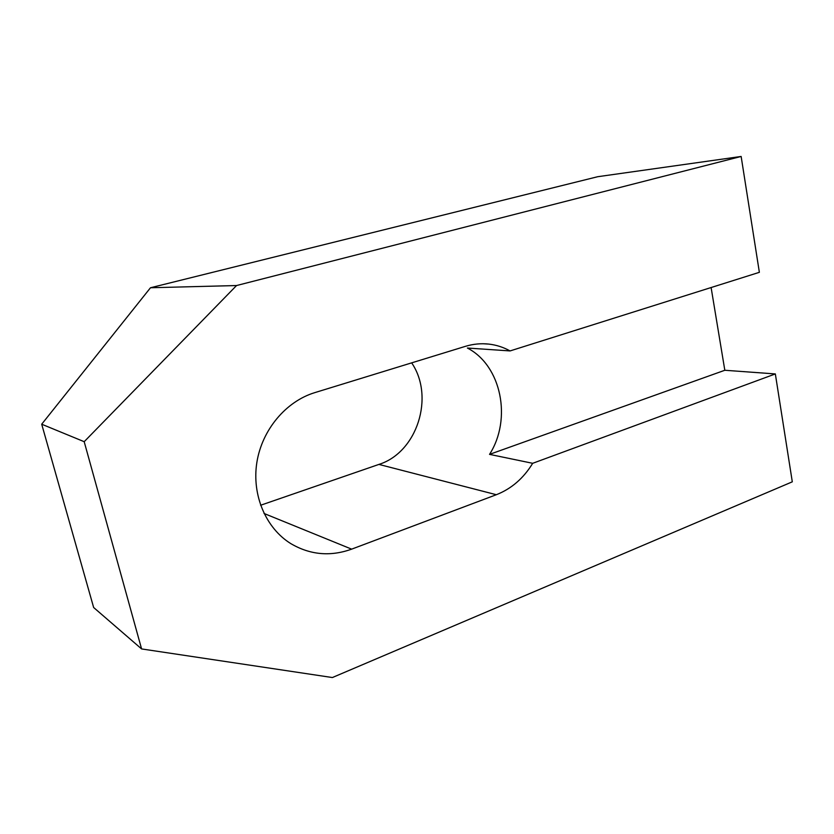 <?xml version="1.0" encoding="UTF-8"?>
<svg xmlns="http://www.w3.org/2000/svg" width="834" height="834" viewBox="0 0 834 834"><rect width="100%" height="100%" fill="white"/><g stroke="black" fill="none" stroke-linecap="round" stroke-linejoin="round"><path stroke-width="1.25" d="M711.11 287.542L724.819 370.265L775.339 373.934L532.686 463.308L489.537 454.374C512.086 419.21 501.505 365.626 467.384 348.028L510.074 350.926C503.434 347.236 496.355 344.963 488.849 344.098C481.03 343.233 473.212 343.983 465.393 346.35L314.762 392.637C285.947 401.404 262.001 429.802 256.851 462.495C251.68 495.188 265.921 528.276 290.899 543.674C310.196 554.944 330.441 556.768 351.646 549.147L496.334 494.718C511.378 488.807 523.502 478.341 532.686 463.308M141.592 648.935L93.648 607.506L41.7 424.214L150.495 287.751L597.697 176.714L741.145 156.458L236.543 285.541L84.192 441.697L141.592 648.935L332.37 677.542L792.3 481.823L775.339 373.934M510.074 350.926L759.367 272.322L741.145 156.458M724.819 370.265L489.537 454.374M150.495 287.751L236.543 285.541M260.594 505.258L378.917 464.413C417.188 452.435 434.868 396.807 411.662 362.863M41.7 424.214L84.192 441.697M378.917 464.413L496.334 494.718M264.034 513.473L351.646 549.147M488.849 344.098L483.084 343.744"/></g></svg>
